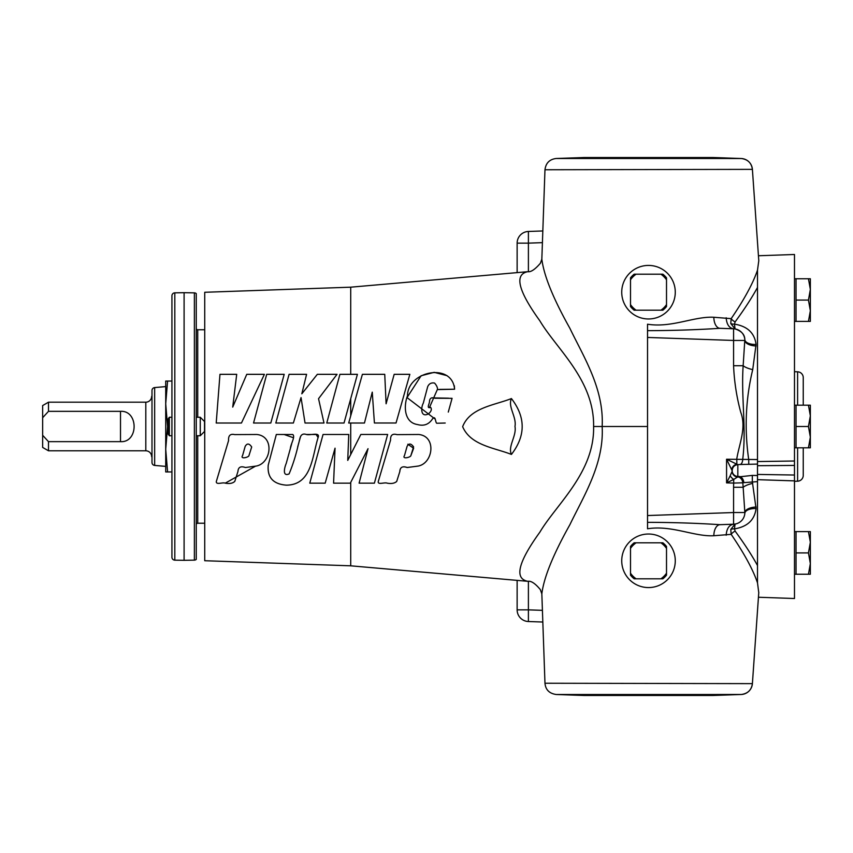 <?xml version="1.0" encoding="UTF-8"?>
<svg xmlns="http://www.w3.org/2000/svg" width="853" height="853" viewBox="0 0 853 853"><rect width="100%" height="100%" fill="white"/><g stroke="black" fill="none" stroke-linecap="round" stroke-linejoin="round"><path stroke-width="1.28" d="M245.163 446.407C247.071 443.112 249.247 443.304 251.688 446.993L248.852 455.928C247.487 457.698 240.151 459.159 242.551 455.641L245.163 446.407C247.029 443.123 249.204 443.304 251.688 446.961L248.852 455.928C247.487 457.698 240.119 459.159 242.561 455.619L245.163 446.407M407.073 446.407C408.822 443.133 410.997 443.283 413.588 446.876L410.762 455.928C409.365 457.72 401.987 459.149 404.471 455.609L407.073 446.407M407.809 444.221L413.641 448.251L410.762 455.928M284.092 434.486L293.379 437.728M291.662 443.869L288.9 453.796M297.676 446.94L300.629 436.309M306.76 434.486L315.365 434.476M316.132 434.465L318.094 437.557C312.177 456.344 311.835 485.005 286.299 485.154C273.152 484.099 267.128 477.424 268.237 465.13L276.319 434.486L292.718 434.508C295.628 436.309 290.67 444.178 290.404 448.369L286.213 463.456C284.689 466.954 281.938 477.019 289.103 473.905C292.91 464.746 295.991 454.969 298.337 444.552C300.021 439.828 299.563 432.194 306.44 434.497C310.151 435.659 320.429 431.65 318.094 437.557C312.198 456.302 311.803 484.984 286.373 485.154C273.195 484.152 267.16 477.467 268.247 465.109L276.319 434.486M418.684 434.486C436.832 436.224 433.164 463.478 418.013 466.101L407.073 467.508C402.403 465.898 399.972 467.295 399.79 471.677L396.698 481.455C394.63 483.342 391.463 483.907 387.177 483.161C384.49 482.02 377.303 485.304 378.327 481.305L390.567 440.137C390.343 435.211 392.465 433.367 396.954 434.625L418.684 434.486C436.693 436.171 433.281 463.222 418.173 466.058L407.276 467.519C402.595 465.866 400.121 467.188 399.844 471.496L396.698 481.433C394.608 483.342 391.431 483.918 387.177 483.161M255.25 466.324L225.267 483.161C222.59 482.041 216.214 485.133 216.278 481.657L228.572 440.585C228.252 435.574 230.278 433.58 234.671 434.593L256.785 434.486C274.805 436.203 271.361 463.19 256.295 466.047L245.397 467.519C240.717 465.866 238.232 467.177 237.955 471.464L234.81 481.337C232.816 483.342 229.628 483.95 225.267 483.161M435.222 419.143L407.02 397.583L421.115 375.757L434.177 372.345L447.047 375.661M454.318 385.727L454.585 389.213L439.647 389.394M445.213 423.024L436.683 423.248C435.179 421.926 435.723 415.219 432.556 418.812C428.942 424.421 423.92 426.329 417.48 424.538C403.895 422.48 403.65 405.633 407.478 395.856C407.595 370.98 452.239 362.024 454.585 389.213L437.664 389.597C437.472 387.273 436.437 385.098 434.55 383.072C431.298 382.475 429.006 383.69 427.673 386.718L423.312 403.128C420.817 407.574 420.54 417.767 428.302 413.961C431.234 411.572 432.023 409.376 430.658 407.371C426.233 408.896 429.347 404.013 429.475 401.742C429.603 398.223 431.447 397.061 435.009 398.266L452.079 398.33L448.283 412.084M167.593 471.944L171.933 471.944L171.933 557.233L171.933 295.767L171.933 381.046L165.717 381.046L165.717 403.778L165.717 386.601L154.66 387.571A2.922 2.922 0 0 0 151.994 390.482L151.994 462.518A2.922 2.922 0 0 0 154.66 465.429L165.717 466.388L165.717 449.222L165.717 471.944L167.593 471.944L165.717 449.222L167.593 426.5L165.717 403.778L165.717 449.222M151.994 456.792L151.994 396.208M48.493 411.338L42.65 417.714L42.65 405.559L48.493 402.189L48.493 411.338L120.508 411.338C138.634 410.218 138.644 442.803 120.508 441.651L48.493 441.651L48.493 450.8L145.81 450.8A5.843 5.843 0 0 1 151.642 456.643M48.493 402.189L145.81 402.189A5.843 5.843 0 0 0 151.642 396.357M48.493 450.8L42.65 447.43L42.65 435.286L48.493 441.651M200.263 417.256L200.263 435.744L204.539 431.458L204.539 421.531L200.263 417.256L196.265 417.256M169.342 435.744L169.342 417.256L168.041 419.1L168.041 433.889L169.342 435.744L171.933 435.744M204.731 329.759L197.725 329.759A1.461 1.461 0 0 1 196.265 328.298M197.725 435.744L197.725 523.23A1.461 1.461 0 0 0 196.265 524.691M171.933 557.233A2.922 2.922 0 0 0 174.812 560.154L184.099 560.314L184.099 292.686L174.812 292.846L174.812 560.154M171.933 295.767A2.922 2.922 0 0 1 174.812 292.846M184.099 560.314L194.377 560.133A2.922 2.922 0 0 0 196.265 559.387L196.265 293.603A2.922 2.922 0 0 0 194.377 292.867L184.099 292.686M197.725 523.23L204.731 523.23M808.441 574.229L794.484 574.229L796.041 574.229L796.041 552.915L808.441 552.915L810.35 563.577L808.441 574.229L810.35 574.229L810.35 542.263L808.441 552.915M757.507 565.71L757.507 481.625L743.816 482.659A5.843 4.18 -103.9 0 0 739.732 476.518L737.834 476.454A5.843 5.64 0 0 1 732.205 470.824L726.564 459.234L737.717 464.629L739.86 464.522A5.843 3.103 -92.3 0 1 739.828 464.522L737.834 464.608L737.834 476.848A5.843 5.64 0 0 1 732.205 471.208L730.179 475.771A5.843 3.039 44.9 0 0 733.729 479.418L726.564 482.883L730.179 475.771M583.9 695.472L713.108 695.472L741.161 694.491L556.231 694.502L583.9 695.472M713.844 317.263A11.675 6.536 -88 0 0 719.985 328.309C696.538 329.823 672.388 330.601 647.534 330.655L647.534 324.204C671.567 328.106 694.171 316.175 713.844 317.263L731.17 318.649A5.843 3.199 -145 0 0 735.137 321.869L734.454 324.129L735.062 328.927L730.776 323.564L731.17 318.649C744.306 299.392 753.092 283.207 757.507 270.102L758.786 260.751L752.399 169.363C751.493 162.966 747.761 159.34 741.214 158.509L713.225 157.528L583.793 157.528L556.231 158.487L741.161 158.509A11.675 11.675 92.3 0 1 741.214 158.509L741.214 158.509A11.675 11.675 92.3 0 1 752.399 169.363L544.971 169.758C545.824 163.04 549.577 159.287 556.231 158.487M621.73 560.794A26.774 26.774 0 0 0 648.504 587.568A26.774 26.774 0 0 0 675.277 560.794A26.774 26.774 0 0 0 648.504 534.021A26.774 26.774 0 0 0 621.73 560.794M621.73 292.195A26.774 26.774 0 0 0 648.504 318.969A26.774 26.774 0 0 0 675.277 292.195A26.774 26.774 0 0 0 648.504 265.422A26.774 26.774 0 0 0 621.73 292.195M803.249 377.634L803.249 405.186L803.249 377.634A5.843 5.843 0 0 0 797.608 371.801L794.484 371.695M803.249 475.356L803.249 447.814L803.249 475.356A5.843 5.843 0 0 1 797.608 481.199L794.484 481.305M758.445 255.751L794.484 254.493L794.484 465.429L757.507 465.695L757.507 474.428L794.484 475.025L794.484 598.507L758.445 597.249M794.484 447.814L796.041 447.814L796.041 426.5L808.441 426.5L810.35 437.152L808.441 447.814L810.35 447.814L810.35 415.837L808.441 426.5M794.484 405.186L808.441 405.186L810.35 415.837L810.35 405.186L808.441 405.186M794.484 321.389L796.041 321.389L796.041 300.075L808.441 300.075L810.35 310.737L808.441 321.389L810.35 321.389L810.35 289.423L808.441 300.075M796.041 300.075L796.041 278.76L794.484 278.76L808.441 278.76L810.35 289.423L810.35 278.76L808.441 278.76M794.484 531.611L808.441 531.611L810.35 542.263L810.35 531.611L808.441 531.611M437.322 389.597L429.443 407.542M431.586 397.871L448.507 398.18M511.427 398.564C525.757 417.202 525.757 435.819 511.427 454.425C494.505 447.75 470.675 445.49 462.646 426.681C469.982 407.617 494.537 405.271 511.427 398.564C507.62 406.721 516.758 416.957 514.977 426.436C516.779 436.022 507.62 446.268 511.427 454.425M350.711 482.414L350.711 565.816L527.858 581.319C514.082 578.697 518.091 562.298 539.885 532.133C556.54 504.102 594.616 472.391 593.603 426.5C594.413 380.097 556.54 349.026 539.821 320.771C518.08 290.638 514.092 274.282 527.858 271.68L350.711 287.184L350.711 374.328M350.711 398.714L350.711 415.848M350.711 423.024L348.696 423.024L362.397 374.328L384.746 374.328L386.1 403.778L394.171 374.328L409.845 374.328L396.037 423.003L374.414 423.003L372.26 392.156L364.455 423.024L350.711 423.024L350.711 454.532M360.84 434.465L387.646 434.465L374.392 483.161L359.102 483.161L368.027 448.689L350.327 483.161L333.576 483.161L335.048 448.177L325.185 483.161L309.767 483.161L323.052 434.486L348.749 434.486L347.747 460.396L360.84 434.465L387.646 434.465M241.452 423.024L216.214 423.024L219.967 374.328L236.707 374.328L232.72 407.105L246.752 374.328L264.387 374.328L241.452 423.024L216.214 423.024M323.991 423.024L305.033 423.024L301.045 397.583L293.368 423.024L275.818 423.024L289.082 374.328L306.579 374.328L301.823 393.819L317.327 374.328L337.042 374.328L318.542 398.692L323.991 423.024L305.033 423.024M270.806 423.024L253.544 423.024L266.701 374.328L284.198 374.328L270.806 423.024L253.544 423.024M350.711 565.816L204.731 560.72L204.731 292.28L350.711 287.184M344.026 423.024L326.763 423.024L339.921 374.328L357.418 374.328L344.026 423.024L326.763 423.024M796.041 552.915L796.041 531.611M796.041 321.389L808.441 321.389M796.041 447.814L808.441 447.814M796.041 426.5L796.041 405.186M757.507 481.625L757.507 479.674L794.484 480.879L794.484 461.004L757.507 461.558L757.507 287.28M757.507 474.428L757.507 479.674M757.507 461.558L757.507 465.695M634.152 310.204L636.114 310.204A21.858 21.858 0 0 1 630.506 304.596L630.506 306.558A23.031 23.031 0 0 0 634.152 310.204M630.506 279.795L630.506 277.843A23.031 23.031 0 0 1 634.152 274.197L636.114 274.197A21.858 21.858 0 0 0 630.506 279.795L630.506 304.596M660.904 274.197L662.866 274.197A23.031 23.031 0 0 1 666.513 277.843L666.513 279.795A21.858 21.858 0 0 0 660.904 274.197L636.114 274.197M666.513 304.596L666.513 306.558A23.031 23.031 0 0 1 662.866 310.204L660.904 310.204A21.858 21.858 0 0 0 666.513 304.596L666.513 279.795M636.114 310.204L660.904 310.204M634.152 578.803L636.114 578.803A21.858 21.858 0 0 1 630.506 573.195L630.506 575.157A23.031 23.031 0 0 0 634.152 578.803M630.506 548.394L630.506 546.442A23.031 23.031 0 0 1 634.152 542.796L636.114 542.796A21.858 21.858 0 0 0 630.506 548.394L630.506 573.195M660.904 542.796L662.866 542.796A23.031 23.031 0 0 1 666.513 546.442L666.513 548.394A21.858 21.858 0 0 0 660.904 542.796L636.114 542.796M666.513 573.195L666.513 575.157A23.031 23.031 0 0 1 662.866 578.803L660.904 578.803A21.858 21.858 0 0 0 666.513 573.195L666.513 548.394M636.114 578.803L660.904 578.803M758.786 260.751L752.399 169.363M527.858 271.68C530.897 272.235 535.087 269.409 540.429 263.193L541.836 259.141C543.851 275.519 553.213 298.593 569.911 328.352C583.633 356.949 604.148 388.787 602.154 426.5C604.255 463.861 583.559 496.254 569.911 524.659C553.202 554.45 543.841 577.513 541.836 593.859L544.971 683.242L752.399 683.637L758.765 592.696L757.507 582.887C753.114 569.836 744.338 553.65 731.17 534.351L730.776 529.436L735.062 524.062L734.454 528.871L735.137 531.12A5.843 3.199 -35 0 0 731.17 534.351L713.844 535.737C694.171 536.814 671.567 524.894 647.534 528.785L647.534 522.345C672.388 522.388 696.538 523.166 719.985 524.68A11.675 6.536 88 0 0 713.844 535.737M737.834 476.848L733.729 479.418L733.676 483.075L726.564 482.883L726.564 459.234L757.507 459.543M743.816 482.659L742.803 482.809A5.843 4.638 -108.5 0 0 738.25 476.944L737.802 477.072A5.843 5.63 15.7 0 1 732.183 471.442M732.205 471.208L732.205 470.451A5.843 5.832 -0 0 1 737.717 464.629L737.834 464.608M730.776 323.564A5.843 3.444 172.3 0 0 734.454 324.129C747.367 326.198 754.574 332.979 756.067 344.452L752.719 369.605A11.675 3.881 12.4 0 1 743.155 365.724L733.58 365.724C734.241 381.515 736.629 397.061 740.777 412.383C746.578 427.95 739.295 443.496 736.779 458.839L736.864 464.149A5.843 5.011 -43.8 0 0 731.757 469.459M757.507 464.096L739.86 464.522A5.843 3.103 -92.3 0 0 742.728 459.266C746.546 428.078 741.001 396.645 743.155 365.724L744.829 339.654C744.786 334.611 741.534 331.028 735.062 328.927L733.58 328.789A11.675 11.675 0 0 1 744.829 339.654A11.675 5.576 -3.9 0 0 756.067 344.452M748.742 464.363L748.742 459.81C744.317 428.995 745.65 398.927 752.719 369.605M742.803 482.809L733.676 483.075L733.58 487.276L743.155 487.276L742.803 482.809M726.17 535.226C726.671 528.604 729.144 524.936 733.58 524.211A11.675 11.675 0 0 0 744.829 513.346A11.675 5.576 3.9 0 1 756.067 508.537L752.314 481.561L752.314 475.409L757.507 475.505M738.25 476.944L752.314 475.409M756.067 508.537C754.574 520.021 747.367 526.791 734.454 528.871A5.843 3.444 7.7 0 0 730.776 529.436M647.534 522.345L647.534 515.543L733.58 512.536L733.58 524.211L734.923 524.083M756.11 507.034A11.675 5.513 -1.1 0 0 744.85 512.536L743.155 487.276A11.675 3.881 -12.4 0 1 752.719 483.384M756.11 345.966A11.675 5.513 1.1 0 1 744.85 340.454L733.58 340.454L733.58 328.789C729.144 328.064 726.671 324.385 726.17 317.774M719.985 328.309L733.58 328.789M733.58 365.724L733.58 340.454L647.534 337.447L647.534 330.655M733.58 524.211L719.985 524.68M542.828 622.029L528.402 621.528L528.402 609.863L542.412 610.343M528.402 621.528A11.675 11.675 0 0 1 517.131 609.863L517.131 580.381M517.131 272.619L517.131 243.137A11.675 11.675 0 0 1 528.402 231.462L542.828 230.96M542.412 242.647L528.402 243.137L528.402 231.462M752.399 683.637A11.675 11.675 87.7 0 1 741.214 694.491L741.214 694.491A11.675 11.675 87.7 0 1 741.161 694.491L741.214 694.491C747.761 693.649 751.493 690.034 752.399 683.637L758.786 592.249M647.534 337.447L647.534 515.543M593.603 426.5L647.534 426.5M541.836 593.859L540.322 589.594C535.226 583.441 531.067 580.68 527.858 581.319M735.137 531.12C744.477 543.851 751.93 555.324 757.507 565.55L757.507 582.887M757.507 270.102L757.507 287.44C751.93 297.665 744.477 309.149 735.137 321.869M171.933 426.5L171.933 417.256L169.342 417.256M42.65 417.714L42.65 435.286M165.717 403.778L167.593 381.046M293.368 423.024L275.818 423.024M364.455 423.024L348.696 423.024M396.037 423.003L374.414 423.003M323.052 434.486L348.749 434.486M154.66 465.429L154.66 387.571M145.81 450.8L145.81 402.189M194.377 560.133L194.377 292.867M197.725 329.759L197.725 417.256M797.608 481.199L797.608 447.814M797.608 405.186L797.608 371.801M744.829 513.346L744.85 512.536L733.58 512.536L733.58 487.276M517.131 609.863L528.402 609.863L528.402 581.373M528.402 271.617L528.402 243.137L517.131 243.137M120.508 411.338L120.508 441.651M200.263 435.744L196.265 435.744M737.749 464.629C734.358 465.109 732.514 467.049 732.205 470.461M544.971 683.242C545.579 689.768 549.332 693.521 556.231 694.502M541.836 259.141L544.971 169.758"/></g></svg>
